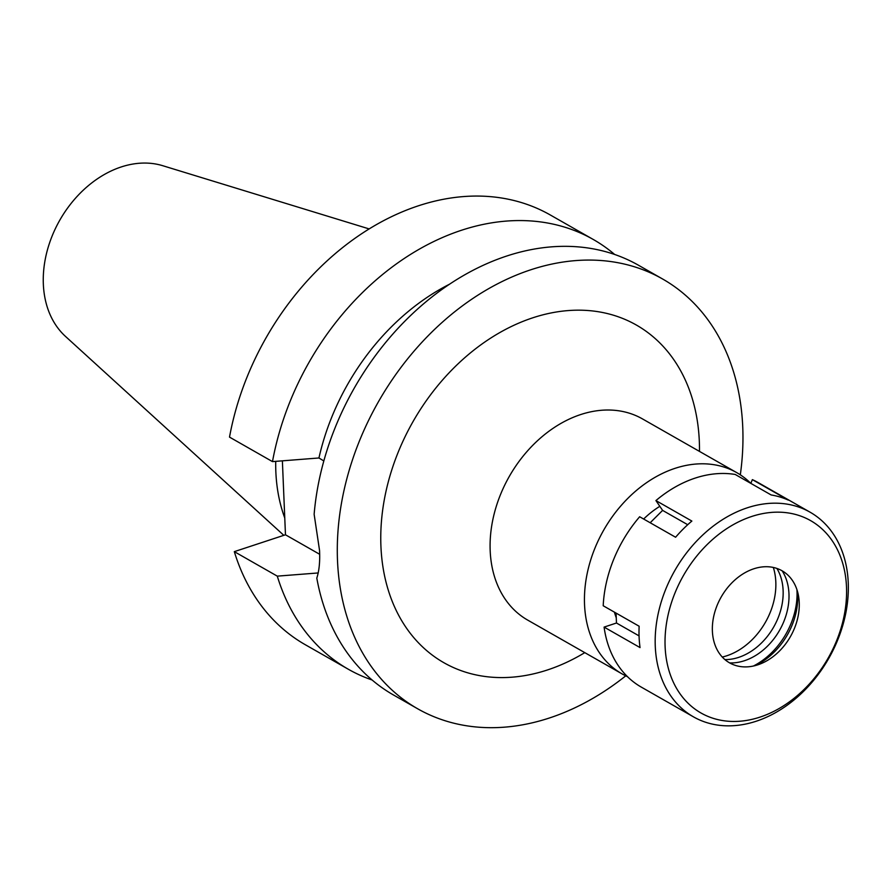 <?xml version="1.0" encoding="UTF-8"?>
<svg xmlns="http://www.w3.org/2000/svg" width="893" height="893" viewBox="0 0 893 893"><rect width="100%" height="100%" fill="white"/><g stroke="black" fill="none" stroke-linecap="round" stroke-linejoin="round"><path stroke-width="1.34" d="M369.122 228.909L162.749 165.707A99.625 74.956 119.7 0 0 121.169 166.969A99.625 74.956 119.7 0 0 49.227 243.945A99.625 74.956 119.7 0 0 65.457 336.382L283.818 535.331M275.725 461.357A174.503 131.304 119.7 0 0 284.767 518.018M722.27 657.047A62.811 47.262 119.7 0 0 726.735 655.797A62.811 47.262 119.7 0 0 773.338 567.457M659.827 506.32A82.446 62.03 119.7 0 0 643.641 519.023M614.429 612.163A82.446 62.03 119.7 0 0 616.248 617.766M627.478 676.648A115.811 87.146 -60.3 0 1 622.075 673.891A115.811 87.146 -60.3 0 1 588.71 566.943A115.811 87.146 -60.3 0 1 675.019 468.345A115.811 87.146 -60.3 0 1 736.77 472.654A115.811 87.146 -60.3 0 1 750.767 483.325M736.77 472.654L642.413 418.873A115.811 87.146 119.7 0 0 580.662 414.564A115.811 87.146 119.7 0 0 494.354 513.162A115.811 87.146 119.7 0 0 527.707 620.11L622.075 673.891M699.487 451.411A194.339 146.218 119.7 0 0 532.753 317.819A194.339 146.218 119.7 0 0 380.931 546.326A194.339 146.218 119.7 0 0 547.509 669.94A194.339 146.218 119.7 0 0 584.792 652.638M625.747 675.834A247.339 186.101 -60.3 0 1 549.519 717.961A247.339 186.101 -60.3 0 1 417.645 708.763A247.339 186.101 -60.3 0 1 346.417 480.367A247.339 186.101 -60.3 0 1 530.743 269.798A247.339 186.101 -60.3 0 1 662.606 278.996A247.339 186.101 -60.3 0 1 740.319 474.83M662.606 278.996L638.506 265.254A247.339 186.101 119.7 0 0 506.632 256.057A247.339 186.101 119.7 0 0 314.135 514.29L319.538 550.378C320.096 561.574 319.181 570.817 316.803 578.106A247.339 186.101 119.7 0 0 393.545 695.022L417.645 708.763M323.824 460.955L318.946 457.975A208.08 156.554 119.7 0 1 449.48 284.231M318.946 457.975L272.488 461.614A247.339 186.101 -60.3 0 1 593.265 239.469A247.339 186.101 -60.3 0 1 614.674 254.483M272.488 461.614L229.512 437.112A247.339 186.101 119.7 0 1 550.278 214.967L593.265 239.469M319.649 554.274L285.47 534.784L234.312 551.64A247.339 186.101 119.7 0 0 305.317 644.735L348.292 669.225A247.339 186.101 -60.3 0 1 277.288 576.141L318.221 572.949M282.378 460.844L285.47 534.784M372.124 680.008A247.339 186.101 -60.3 0 1 348.292 669.225M234.312 551.64L277.288 576.141M810.085 512.191A117.776 88.619 -60.3 0 1 844.008 620.948A117.776 88.619 -60.3 0 1 756.237 721.22A117.776 88.619 -60.3 0 1 693.437 716.833A117.776 88.619 -60.3 0 1 659.514 608.077A117.776 88.619 -60.3 0 1 747.296 507.804A117.776 88.619 -60.3 0 1 810.085 512.191L757.967 482.477A117.776 88.619 119.7 0 0 752.364 479.63L788.318 500.113A117.776 88.619 119.7 0 0 771.15 494.956L735.207 474.462A117.776 88.619 119.7 0 0 695.167 478.101A117.776 88.619 119.7 0 0 655.92 500.582L662.606 510.394L650.182 522.751M752.364 479.63L750.834 483.37M639.064 635.894L616.471 623.013L604.092 627.098A117.776 88.619 119.7 0 0 641.319 687.13L693.437 716.833M616.471 623.013L616.058 613.089M655.92 500.582L691.863 521.066A117.776 88.619 119.7 0 0 675.599 537.24L639.656 516.757A117.776 88.619 119.7 0 0 603.199 605.755L639.142 626.239A117.776 88.619 119.7 0 0 640.035 647.581L604.092 627.098M687.722 524.716L662.606 510.394M751.605 516.511A110.71 83.306 -60.3 0 1 846.497 586.935A110.71 83.306 -60.3 0 1 760.01 717.112A110.71 83.306 -60.3 0 1 665.118 646.688A110.71 83.306 -60.3 0 1 751.605 516.511M753.792 568.796A53 39.884 119.7 0 0 712.391 631.117A53 39.884 119.7 0 0 757.822 664.827A53 39.884 119.7 0 0 758.927 664.448A53 39.884 119.7 0 0 798.387 595.229A53 39.884 119.7 0 0 753.792 568.796M797.382 591.088A62.063 46.704 -60.3 0 1 754.853 665.698M796.924 589.637A66.741 50.22 -60.3 0 1 753.368 666.044M729.659 662.919A56.929 42.831 119.7 0 0 744.494 660.708A56.929 42.831 119.7 0 0 782.156 570.828M776.899 568.45A56.929 42.831 -60.3 0 1 738.645 657.382A56.929 42.831 -60.3 0 1 724.937 659.614"/></g></svg>
